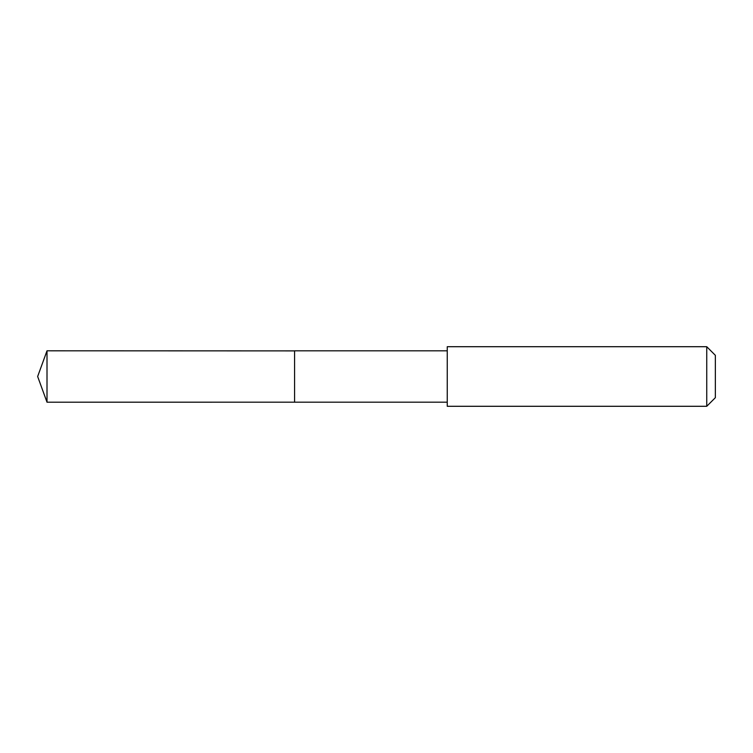 <?xml version="1.0" encoding="UTF-8"?>
<svg xmlns="http://www.w3.org/2000/svg" width="753" height="753" viewBox="0 0 753 753"><rect width="100%" height="100%" fill="white"/><g stroke="black" fill="none" stroke-linecap="round" stroke-linejoin="round"><path stroke-width="1.13" d="M294.583 350.889L47.006 350.804L47.006 402.196L294.583 402.187L294.583 350.813L447.244 350.813L447.244 402.187L294.583 402.187L294.583 350.889M447.244 346.709L447.244 406.291L706.747 406.291L706.747 346.709L447.244 346.709L447.244 350.813M706.747 346.709L715.35 355.312L715.35 397.688L706.747 406.291M294.583 402.187L47.006 402.196L37.65 376.5L47.006 402.196M37.65 376.5L47.006 350.804M447.244 402.187L447.244 406.291"/></g></svg>
